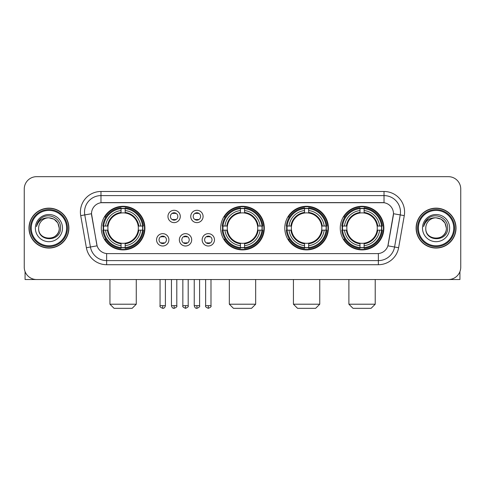 <?xml version="1.0" encoding="UTF-8"?>
<svg xmlns="http://www.w3.org/2000/svg" width="485" height="485" viewBox="0 0 485 485"><rect width="100%" height="100%" fill="white"/><g stroke="black" fill="none" stroke-linecap="round" stroke-linejoin="round"><path stroke-width="0.73" d="M220.693 228.102A21.807 21.807 0 0 0 242.5 249.902A21.807 21.807 0 0 0 264.307 228.102A21.807 21.807 0 0 0 242.5 206.295A21.807 21.807 0 0 0 220.693 228.102M284.792 228.102A21.807 21.807 0 0 0 306.599 249.902A21.807 21.807 0 0 0 328.4 228.102A21.807 21.807 0 0 0 306.599 206.295A21.807 21.807 0 0 0 284.792 228.102M340.252 228.102A21.807 21.807 0 0 0 362.053 249.902A21.807 21.807 0 0 0 383.859 228.102A21.807 21.807 0 0 0 362.053 206.295A21.807 21.807 0 0 0 340.252 228.102M101.304 228.102A21.807 21.807 0 0 0 123.111 249.902A21.807 21.807 0 0 0 144.912 228.102A21.807 21.807 0 0 0 123.111 206.295A21.807 21.807 0 0 0 101.304 228.102M168.901 239.826A6.172 6.172 0 0 1 162.73 245.998A6.172 6.172 0 0 1 156.558 239.826A6.172 6.172 0 0 1 162.73 233.655A6.172 6.172 0 0 1 168.901 239.826M159.025 239.826A3.704 3.704 0 0 0 162.73 243.531A3.704 3.704 0 0 0 166.434 239.826A3.704 3.704 0 0 0 162.73 236.122A3.704 3.704 0 0 0 159.025 239.826M191.69 239.826A6.172 6.172 0 0 1 185.519 245.998A6.172 6.172 0 0 1 179.347 239.826A6.172 6.172 0 0 1 185.519 233.655A6.172 6.172 0 0 1 191.69 239.826M181.82 239.826A3.704 3.704 0 0 0 185.519 243.531A3.704 3.704 0 0 0 189.223 239.826A3.704 3.704 0 0 0 185.519 236.122A3.704 3.704 0 0 0 181.82 239.826M214.485 239.826A6.172 6.172 0 0 1 208.314 245.998A6.172 6.172 0 0 1 202.142 239.826A6.172 6.172 0 0 1 208.314 233.655A6.172 6.172 0 0 1 214.485 239.826M204.609 239.826A3.704 3.704 0 0 0 208.314 243.531A3.704 3.704 0 0 0 212.018 239.826A3.704 3.704 0 0 0 208.314 236.122A3.704 3.704 0 0 0 204.609 239.826M180.293 216.456A6.172 6.172 0 0 1 174.127 222.627A6.172 6.172 0 0 1 167.956 216.456A6.172 6.172 0 0 1 174.127 210.29A6.172 6.172 0 0 1 180.293 216.456M170.423 216.456A3.704 3.704 0 0 0 174.127 220.16A3.704 3.704 0 0 0 177.825 216.456A3.704 3.704 0 0 0 174.127 212.757A3.704 3.704 0 0 0 170.423 216.456M203.088 216.456A6.172 6.172 0 0 1 196.916 222.627A6.172 6.172 0 0 1 190.744 216.456A6.172 6.172 0 0 1 196.916 210.29A6.172 6.172 0 0 1 203.088 216.456M193.212 216.456A3.704 3.704 0 0 0 196.916 220.16A3.704 3.704 0 0 0 200.62 216.456A3.704 3.704 0 0 0 196.916 212.757A3.704 3.704 0 0 0 193.212 216.456M86.378 247.72L80.722 215.631A20.57 20.57 0 0 1 100.977 191.484L384.023 191.484A20.57 20.57 0 0 1 404.278 215.631L398.621 247.72A20.57 20.57 0 0 1 378.367 264.713L106.633 264.713A20.57 20.57 0 0 1 86.378 247.72L97.103 245.828L91.683 215.631A11.106 11.106 0 0 1 102.62 202.597L382.38 202.597A11.106 11.106 0 0 1 393.317 215.631L388.236 244.428A11.106 11.106 0 0 1 377.3 253.606L107.7 253.606A11.106 11.106 0 0 1 96.764 244.428L91.513 213.727L84.772 214.916A16.454 16.454 0 0 1 100.977 195.6L384.023 195.6A16.454 16.454 0 0 1 400.228 214.916L394.572 247.004A16.454 16.454 0 0 1 378.367 260.603L106.633 260.603A16.454 16.454 0 0 1 90.428 247.004L84.772 214.916A16.454 16.454 0 0 1 84.523 212.054M103.263 230.157A19.952 19.952 0 0 1 103.263 226.046M342.21 230.157A19.952 19.952 0 0 1 342.21 226.046M286.75 230.157A19.952 19.952 0 0 1 286.75 226.046M222.651 230.157A19.952 19.952 0 0 1 222.651 226.046M28.979 228.102A19.952 19.952 0 0 0 48.936 248.053A19.952 19.952 0 0 0 68.888 228.102A19.952 19.952 0 0 0 48.936 208.15A19.952 19.952 0 0 0 28.979 228.102M416.112 228.102A19.952 19.952 0 0 0 436.063 248.053A19.952 19.952 0 0 0 456.021 228.102A19.952 19.952 0 0 0 436.063 208.15A19.952 19.952 0 0 0 416.112 228.102M100.977 191.484L100.977 202.718L384.023 202.718L384.023 191.484M91.513 213.703L91.635 212.054M377.3 253.606L107.7 253.606M404.278 215.631L393.487 213.727L387.897 245.828L398.621 247.72M388.236 244.428L388.17 244.779M96.83 244.779L96.764 244.428M460.75 189.017A12.343 12.343 0 0 0 448.407 176.673L36.593 176.673A12.343 12.343 0 0 0 24.25 189.017L24.25 267.187A12.343 12.343 0 0 0 36.593 279.524L448.407 279.524A12.343 12.343 0 0 0 460.75 267.187L460.75 189.017L460.75 267.187M24.25 189.017L24.25 267.187M448.407 176.673L36.593 176.673M36.593 279.524L448.407 279.524M25.074 271.618L25.074 279.524L72.798 279.524M66.627 228.102A17.69 17.69 0 0 0 48.936 210.411A17.69 17.69 0 0 0 31.246 228.102A17.69 17.69 0 0 0 48.936 245.792A17.69 17.69 0 0 0 66.627 228.102M67.445 228.102A18.515 18.515 0 0 0 48.936 209.587A18.515 18.515 0 0 0 30.422 228.102A18.515 18.515 0 0 0 48.936 246.616A18.515 18.515 0 0 0 67.445 228.102M68.682 228.102A19.746 19.746 0 0 0 48.936 208.356A19.746 19.746 0 0 0 29.185 228.102A19.746 19.746 0 0 0 48.936 247.847A19.746 19.746 0 0 0 68.682 228.102M59.218 228.102C58.606 221.851 55.181 218.426 48.936 217.813L54.078 219.196L57.842 222.961L59.218 228.102L57.842 222.961L54.078 219.196L48.936 217.813L54.078 219.196L57.842 222.961L59.218 228.102L57.842 222.961L54.078 219.196L48.936 217.813L54.078 219.196L57.842 222.961L59.218 228.102C59.849 241.366 38.018 241.366 38.648 228.102C37.733 242.373 61.001 242.057 60.516 228.102C61.28 218.305 48.445 212.078 41.049 218.389C38.467 220.542 36.957 223.282 36.514 226.604C38.454 220.481 42.595 217.547 48.936 217.813L54.078 219.196L57.842 222.961L59.218 228.102C59.849 241.366 38.018 241.366 38.648 228.102C38.018 241.366 59.849 241.366 59.218 228.102C59.849 241.366 38.018 241.366 38.648 228.102C38.018 241.366 59.849 241.366 59.218 228.102C59.849 241.366 38.018 241.366 38.648 228.102C38.018 241.366 59.849 241.366 59.218 228.102C59.849 241.366 38.018 241.366 38.648 228.102C38.018 241.366 59.849 241.366 59.218 228.102C59.849 241.366 38.018 241.366 38.648 228.102C38.018 241.366 59.849 241.366 59.218 228.102C59.849 241.366 38.018 241.366 38.648 228.102C38.018 241.366 59.849 241.366 59.218 228.102C59.849 241.366 38.018 241.366 38.648 228.102A10.288 10.288 0 0 1 48.936 217.813L54.078 219.196L57.842 222.961L59.218 228.102C59.631 236.086 49.367 241.385 43.104 236.571M35.356 228.102A13.574 13.574 0 0 0 48.936 241.675A13.574 13.574 0 0 0 62.51 228.102A13.574 13.574 0 0 0 48.936 214.522A13.574 13.574 0 0 0 35.356 228.102M41.043 218.389L38.012 221.997M37.824 222.348L38.097 221.851L37.824 222.348M132.162 308.327L114.06 308.327L109.943 304.21L136.273 304.21L132.162 308.327M138.195 230.157A15.223 15.223 0 0 0 125.166 213.018L125.166 213.018A15.223 15.223 0 0 0 108.028 230.157A15.223 15.223 0 0 0 138.195 230.157L138.801 230.157L138.195 230.157A15.223 15.223 0 0 1 125.166 243.185L125.166 245.671A17.69 17.69 0 0 0 140.68 230.157L143.415 230.157A20.406 20.406 0 0 1 125.166 248.405L125.166 247.574A19.582 19.582 0 0 0 142.584 230.157M103.675 230.157A19.539 19.539 0 0 1 103.675 226.046M125.166 208.665A19.539 19.539 0 0 0 121.056 208.665M142.541 226.046A19.539 19.539 0 0 1 142.541 230.157M143.415 226.046A20.406 20.406 0 0 0 125.166 207.798L125.166 208.629A19.582 19.582 0 0 1 142.584 226.046L143.415 226.046M102.808 230.157A20.406 20.406 0 0 0 121.056 248.405L121.056 247.574A19.582 19.582 0 0 1 103.638 230.157L102.808 230.157M142.584 226.046L140.68 226.046A17.69 17.69 0 0 0 125.166 210.532L125.166 208.629M125.166 247.574L125.166 245.671M103.638 230.157L105.542 230.157A17.69 17.69 0 0 0 121.056 245.671L121.056 247.574M125.166 210.532L125.166 212.412A15.823 15.823 0 0 1 138.801 226.046L140.68 226.046M140.68 230.157L138.801 230.157A15.823 15.823 0 0 1 125.166 243.791M121.056 245.671L121.056 243.185A15.223 15.223 0 0 1 108.028 230.157L105.542 230.157M138.195 226.046L138.801 226.046M125.166 247.532A19.539 19.539 0 0 1 121.056 247.532M121.056 207.798A20.406 20.406 0 0 0 102.808 226.046L103.638 226.046A19.582 19.582 0 0 1 121.056 208.629L121.056 207.798M121.056 208.629L121.056 210.532A17.69 17.69 0 0 0 105.542 226.046L103.638 226.046M121.056 212.994L121.056 210.532M105.542 226.046L107.421 226.046A15.823 15.823 0 0 1 121.056 212.412M121.056 243.185L121.056 243.791A15.823 15.823 0 0 1 107.421 230.157M105.991 216.995L104.827 216.995A21.395 21.395 0 0 1 144.506 228.102A21.395 21.395 0 0 1 104.827 239.208L105.991 239.208M251.551 308.327L233.449 308.327L229.332 304.21L255.668 304.21L251.551 308.327M257.583 230.157A15.223 15.223 0 0 0 244.555 213.018L244.555 213.018A15.223 15.223 0 0 0 227.416 230.157A15.223 15.223 0 0 0 257.583 230.157L258.19 230.157L257.583 230.157A15.223 15.223 0 0 1 244.555 243.185L244.555 245.671A17.69 17.69 0 0 0 260.069 230.157L262.803 230.157A20.406 20.406 0 0 1 244.555 248.405L244.555 247.574A19.582 19.582 0 0 0 261.973 230.157M223.07 230.157A19.539 19.539 0 0 1 223.07 226.046M244.555 208.665A19.539 19.539 0 0 0 240.445 208.665M261.93 226.046A19.539 19.539 0 0 1 261.93 230.157M262.803 226.046A20.406 20.406 0 0 0 244.555 207.798L244.555 208.629A19.582 19.582 0 0 1 261.973 226.046L262.803 226.046M222.197 230.157A20.406 20.406 0 0 0 240.445 248.405L240.445 247.574A19.582 19.582 0 0 1 223.027 230.157L222.197 230.157M261.973 226.046L260.069 226.046A17.69 17.69 0 0 0 244.555 210.532L244.555 208.629M244.555 247.574L244.555 245.671M223.027 230.157L224.931 230.157A17.69 17.69 0 0 0 240.445 245.671L240.445 247.574M244.555 210.532L244.555 212.412A15.823 15.823 0 0 1 258.19 226.046L260.069 226.046M260.069 230.157L258.19 230.157A15.823 15.823 0 0 1 244.555 243.791M240.445 245.671L240.445 243.185A15.223 15.223 0 0 1 227.416 230.157L224.931 230.157M257.583 226.046L258.19 226.046M244.555 247.532A19.539 19.539 0 0 1 240.445 247.532M240.445 207.798A20.406 20.406 0 0 0 222.197 226.046L223.027 226.046A19.582 19.582 0 0 1 240.445 208.629L240.445 207.798M240.445 208.629L240.445 210.532A17.69 17.69 0 0 0 224.931 226.046L223.027 226.046M240.445 212.994L240.445 210.532M224.931 226.046L226.81 226.046A15.823 15.823 0 0 1 240.445 212.412M240.445 243.185L240.445 243.791A15.823 15.823 0 0 1 226.81 230.157M225.386 216.995L224.215 216.995A21.395 21.395 0 0 1 263.895 228.102A21.395 21.395 0 0 1 224.215 239.208L225.386 239.208M315.65 308.327L297.547 308.327L293.431 304.21L319.761 304.21L315.65 308.327M321.676 230.157A15.223 15.223 0 0 0 308.654 213.018L308.654 213.018A15.223 15.223 0 0 0 291.515 230.157A15.223 15.223 0 0 0 321.676 230.157L322.289 230.157L321.676 230.157A15.223 15.223 0 0 1 308.654 243.185L308.654 245.671A17.69 17.69 0 0 0 324.168 230.157L326.896 230.157A20.406 20.406 0 0 1 308.654 248.405L308.654 247.574A19.582 19.582 0 0 0 326.072 230.157M287.162 230.157A19.539 19.539 0 0 1 287.162 226.046M308.654 208.665A19.539 19.539 0 0 0 304.538 208.665M326.029 226.046A19.539 19.539 0 0 1 326.029 230.157M326.896 226.046A20.406 20.406 0 0 0 308.654 207.798L308.654 208.629A19.582 19.582 0 0 1 326.072 226.046L326.896 226.046M286.296 230.157A20.406 20.406 0 0 0 304.538 248.405L304.538 247.574A19.582 19.582 0 0 1 287.12 230.157L286.296 230.157M326.072 226.046L324.168 226.046A17.69 17.69 0 0 0 308.654 210.532L308.654 208.629M308.654 247.574L308.654 245.671M287.12 230.157L289.024 230.157A17.69 17.69 0 0 0 304.538 245.671L304.538 247.574M308.654 210.532L308.654 212.412A15.823 15.823 0 0 1 322.289 226.046L324.168 226.046M324.168 230.157L322.289 230.157A15.823 15.823 0 0 1 308.654 243.791M304.538 245.671L304.538 243.185A15.223 15.223 0 0 1 291.515 230.157L289.024 230.157M321.676 226.046L322.289 226.046M308.654 247.532A19.539 19.539 0 0 1 304.538 247.532M304.538 207.798A20.406 20.406 0 0 0 286.296 226.046L287.12 226.046A19.582 19.582 0 0 1 304.538 208.629L304.538 207.798M304.538 208.629L304.538 210.532A17.69 17.69 0 0 0 289.024 226.046L287.12 226.046M304.538 212.994L304.538 210.532M289.024 226.046L290.909 226.046A15.823 15.823 0 0 1 304.538 212.412M304.538 243.185L304.538 243.791A15.823 15.823 0 0 1 290.909 230.157M289.478 216.995L288.314 216.995A21.395 21.395 0 0 1 327.987 228.102A21.395 21.395 0 0 1 288.314 239.208L289.478 239.208M371.104 308.327L353.001 308.327L348.891 304.21L375.22 304.21L371.104 308.327M377.136 230.157A15.223 15.223 0 0 0 364.114 213.018L364.114 213.018A15.223 15.223 0 0 0 346.969 230.157A15.223 15.223 0 0 0 377.136 230.157L377.742 230.157L377.136 230.157A15.223 15.223 0 0 1 364.114 243.185L364.114 245.671A17.69 17.69 0 0 0 379.622 230.157L382.356 230.157A20.406 20.406 0 0 1 364.114 248.405L364.114 247.574A19.582 19.582 0 0 0 381.531 230.157M342.622 230.157A19.539 19.539 0 0 1 342.622 226.046M364.114 208.665A19.539 19.539 0 0 0 359.997 208.665M381.489 226.046A19.539 19.539 0 0 1 381.489 230.157M382.356 226.046A20.406 20.406 0 0 0 364.114 207.798L364.114 208.629A19.582 19.582 0 0 1 381.531 226.046L382.356 226.046M341.755 230.157A20.406 20.406 0 0 0 359.997 248.405L359.997 247.574A19.582 19.582 0 0 1 342.58 230.157L341.755 230.157M381.531 226.046L379.622 226.046A17.69 17.69 0 0 0 364.114 210.532L364.114 208.629M364.114 247.574L364.114 245.671M342.58 230.157L344.483 230.157A17.69 17.69 0 0 0 359.997 245.671L359.997 247.574M364.114 210.532L364.114 212.412A15.823 15.823 0 0 1 377.742 226.046L379.622 226.046M379.622 230.157L377.742 230.157A15.823 15.823 0 0 1 364.114 243.791M359.997 245.671L359.997 243.185A15.223 15.223 0 0 1 346.969 230.157L344.483 230.157M377.136 226.046L377.742 226.046M364.114 247.532A19.539 19.539 0 0 1 359.997 247.532M359.997 207.798A20.406 20.406 0 0 0 341.755 226.046L342.58 226.046A19.582 19.582 0 0 1 359.997 208.629L359.997 207.798M359.997 208.629L359.997 210.532A17.69 17.69 0 0 0 344.483 226.046L342.58 226.046M359.997 212.994L359.997 210.532M344.483 226.046L346.363 226.046A15.823 15.823 0 0 1 359.997 212.412M359.997 243.185L359.997 243.791A15.823 15.823 0 0 1 346.363 230.157M344.938 216.995L343.768 216.995A21.395 21.395 0 0 1 383.447 228.102A21.395 21.395 0 0 1 343.768 239.208L344.938 239.208M172.89 219.947L172.89 219.365A3.159 3.159 0 0 0 175.358 219.365L175.358 219.947M175.358 212.97L175.358 213.552A3.159 3.159 0 0 0 172.89 213.552L172.89 212.97M195.679 219.947L195.679 219.365A3.159 3.159 0 0 0 198.153 219.365L198.153 219.947M198.153 212.97L198.153 213.552A3.159 3.159 0 0 0 195.679 213.552L195.679 212.97M161.493 243.318L161.493 242.73A3.159 3.159 0 0 0 163.96 242.73L163.96 243.318M163.96 236.334L163.96 236.922A3.159 3.159 0 0 0 161.493 236.922L161.493 236.334M184.288 243.318L184.288 242.73A3.159 3.159 0 0 0 186.755 242.73L186.755 243.318M186.755 236.334L186.755 236.922A3.159 3.159 0 0 0 184.288 236.922L184.288 236.334M207.077 243.318L207.077 242.73A3.159 3.159 0 0 0 209.544 242.73L209.544 243.318M209.544 236.334L209.544 236.922A3.159 3.159 0 0 0 207.077 236.922L207.077 236.334M459.925 271.618L459.925 279.524L412.201 279.524M453.754 228.102A17.69 17.69 0 0 0 436.063 210.411A17.69 17.69 0 0 0 418.373 228.102A17.69 17.69 0 0 0 436.063 245.792A17.69 17.69 0 0 0 453.754 228.102M454.578 228.102A18.515 18.515 0 0 0 436.063 209.587A18.515 18.515 0 0 0 417.555 228.102A18.515 18.515 0 0 0 436.063 246.616A18.515 18.515 0 0 0 454.578 228.102M455.815 228.102A19.746 19.746 0 0 0 436.063 208.356A19.746 19.746 0 0 0 416.318 228.102A19.746 19.746 0 0 0 436.063 247.847A19.746 19.746 0 0 0 455.815 228.102M425.781 228.102A10.288 10.288 0 0 1 436.063 217.813L441.211 219.196L444.975 222.961L446.352 228.102L444.975 222.961L441.211 219.196L436.063 217.813L441.211 219.196L444.975 222.961L446.352 228.102L444.975 222.961L441.211 219.196L436.063 217.813L441.211 219.196L444.975 222.961L446.352 228.102L444.975 222.961L441.211 219.196L436.063 217.813L441.211 219.196L444.975 222.961L446.352 228.102C446.982 241.366 425.151 241.366 425.781 228.102C424.866 242.373 448.134 242.057 447.649 228.102C448.413 218.305 435.578 212.078 428.182 218.389C425.6 220.542 424.09 223.282 423.641 226.604C425.581 220.481 429.722 217.547 436.063 217.813L441.211 219.196L444.975 222.961L446.352 228.102C446.982 241.366 425.151 241.366 425.781 228.102C425.151 241.366 446.982 241.366 446.352 228.102C446.982 241.366 425.151 241.366 425.781 228.102C425.151 241.366 446.982 241.366 446.352 228.102C446.982 241.366 425.151 241.366 425.781 228.102C425.151 241.366 446.982 241.366 446.352 228.102C446.982 241.366 425.151 241.366 425.781 228.102C425.151 241.366 446.982 241.366 446.352 228.102C446.982 241.366 425.151 241.366 425.781 228.102C425.151 241.366 446.982 241.366 446.352 228.102C446.764 236.086 436.494 241.385 430.231 236.571M436.063 217.813C442.314 218.426 445.739 221.851 446.352 228.102M422.49 228.102A13.574 13.574 0 0 0 436.063 241.675A13.574 13.574 0 0 0 449.643 228.102A13.574 13.574 0 0 0 436.063 214.522A13.574 13.574 0 0 0 422.49 228.102M428.176 218.389L425.145 221.997M424.957 222.348L425.23 221.851M378.367 253.558L378.367 264.713M106.633 264.713L106.633 253.558M80.722 215.631L84.772 214.916M121.056 247.72A19.727 19.727 0 0 0 125.166 247.72M142.729 230.157A19.727 19.727 0 0 0 142.729 226.046M125.166 208.483A19.727 19.727 0 0 0 121.056 208.483M240.445 247.72A19.727 19.727 0 0 0 244.555 247.72M262.118 230.157A19.727 19.727 0 0 0 262.118 226.046M244.555 208.483A19.727 19.727 0 0 0 240.445 208.483M304.538 247.72A19.727 19.727 0 0 0 308.654 247.72M326.217 230.157A19.727 19.727 0 0 0 326.217 226.046M308.654 208.483A19.727 19.727 0 0 0 304.538 208.483M359.997 247.72A19.727 19.727 0 0 0 364.114 247.72M381.671 230.157A19.727 19.727 0 0 0 381.671 226.046M364.114 208.483A19.727 19.727 0 0 0 359.997 208.483M174.127 305.653L171.447 305.653C171.914 307.557 172.812 308.448 174.127 308.327L174.127 305.653L176.801 305.653L176.801 279.524M196.916 305.653L194.242 305.653C194.709 307.557 195.6 308.448 196.916 308.327L196.916 305.653L199.59 305.653L199.59 279.524M162.73 305.653L160.056 305.653C159.51 306.508 160.402 307.399 162.73 308.327L162.73 305.653L165.403 305.653L165.403 279.524M185.519 305.653L182.845 305.653C182.305 306.508 183.197 307.399 185.519 308.327L185.519 305.653L188.192 305.653L188.192 279.524M208.314 305.653L205.64 305.653C205.094 306.508 205.986 307.399 208.314 308.327L208.314 305.653L210.987 305.653L210.987 279.524M136.273 279.524L136.273 304.21M109.943 279.524L109.943 304.21M255.668 279.524L255.668 304.21M229.332 279.524L229.332 304.21M319.761 279.524L319.761 304.21M293.431 279.524L293.431 304.21M375.22 279.524L375.22 304.21M348.891 279.524L348.891 304.21M171.447 305.653L171.447 279.524M176.801 305.653C177.34 306.508 176.449 307.399 174.127 308.327M194.242 305.653L194.242 279.524M199.59 305.653C200.135 306.508 199.244 307.399 196.916 308.327M160.056 305.653L160.056 279.524M165.403 305.653C164.936 307.557 164.045 308.448 162.73 308.327M182.845 305.653L182.845 279.524M188.192 305.653C188.738 306.508 187.847 307.399 185.519 308.327M205.64 305.653L205.64 279.524M210.987 305.653C211.527 306.508 210.635 307.399 208.314 308.327"/></g></svg>
